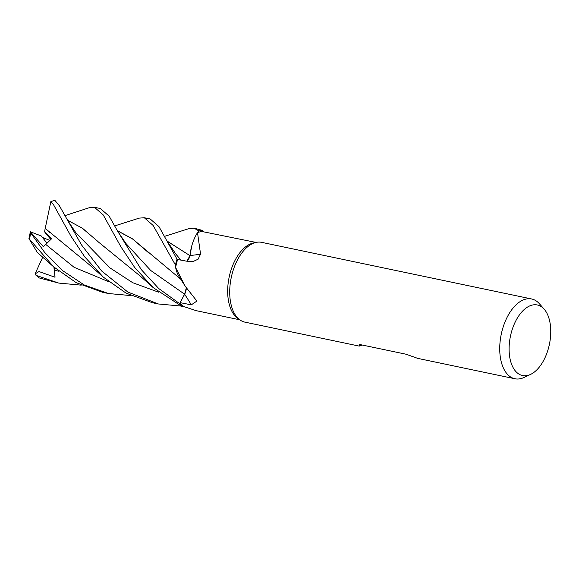<?xml version="1.0" encoding="UTF-8"?>
<svg xmlns="http://www.w3.org/2000/svg" width="579" height="579" viewBox="0 0 579 579"><rect width="100%" height="100%" fill="white"/><g stroke="black" fill="none" stroke-linecap="round" stroke-linejoin="round"><path stroke-width="0.87" d="M65.051 215.612L89.304 207.695L94.464 207.289L103.257 214.968L120.808 246.632L134.654 267.426L153.131 287.56L182.19 306.638A40.718 22.472 -78.2 0 1 179.635 303.591L184.737 293.821M175.459 265.037L175.466 265.102A40.718 22.472 -78.2 0 1 177.036 259.168L177.724 259.537L177.022 259.153L158.993 226.657L150.193 218.978L144.28 217.733L153.109 225.426L175.459 265.037A40.754 22.494 -78.2 0 1 177.022 259.153M186.93 261.238L189.963 255.629L191.258 247.935A31.157 17.196 -78.2 0 1 197.511 232.642L200.558 254.116L198.105 259.197L192.865 261.636L188.957 261.607L177.623 259.515A39.538 21.821 -78.2 0 0 175.741 266.97A39.538 21.821 -78.2 0 0 175.632 267.534L185.28 286.337L196.889 301.073L191.309 304.851L180.156 302.651L184.607 294.19L186.293 287.937M167.085 241.052L189.948 255.65L191.794 245.836L189.926 255.563M362.179 345.019L359.241 346.104L244.888 322.127A40.762 22.494 -78.2 0 1 239.829 319.84L237.491 318.132A39.538 21.821 -78.2 0 1 228.198 282.87A39.538 21.821 -78.2 0 1 246.589 246.104A39.538 21.821 -78.2 0 1 253.24 243.028L256.07 242.406A40.762 22.494 -78.2 0 1 261.621 242.348L531.645 298.974A40.762 22.494 -78.2 0 1 539.418 303.765L544.209 309.215A36.05 19.896 -78.2 0 1 549.884 341.798A36.05 19.896 -78.2 0 1 533.505 372.688A36.05 19.896 -78.2 0 1 530.53 374.425A36.05 19.896 -78.2 0 1 509.202 352.394A36.05 19.896 -78.2 0 1 526.347 307.84A36.05 19.896 -78.2 0 1 544.209 309.215M239.786 319.803L196.209 310.67L183.681 306.523A39.538 21.821 -78.2 0 1 183.413 306.298A39.538 21.821 -78.2 0 1 180.156 302.651L179.62 303.628L158.755 288.545L141.305 269.633L117.255 230.565L109.192 216.213L100.348 208.52L94.464 207.289M239.829 319.84A40.762 22.494 -78.2 0 1 230.254 283.478A40.762 22.494 -78.2 0 1 249.209 245.576A40.762 22.494 -78.2 0 1 256.07 242.406M530.53 374.425L523.959 377.494A40.762 22.494 -78.2 0 1 514.912 378.753A40.762 22.494 -78.2 0 1 499.829 344.975A40.762 22.494 -78.2 0 1 519.225 302.209A40.762 22.494 -78.2 0 1 531.645 298.974M359.241 346.104L359.327 344.418L405.901 354.189L417.777 358.387L514.912 378.753M131.006 295.594L108.57 293.539L84.339 285.027L62.532 270.581L44.605 252.35L30.796 233.04L30.376 231.781L43.353 246.69L51.683 238.657L44.554 231.897L51.531 238.809L45.357 232.953L50.843 239.489M30.376 231.781L41.42 236.044L46.993 243.238L42.47 237.47L49.91 240.408M186.344 288.016A8.801 4.856 -78.2 0 1 184.643 294.226L180.156 302.651M185.28 286.337L179.172 276.755A31.157 17.196 -78.2 0 1 175.632 267.534M184.6 294.11L179.635 303.591A40.718 22.472 -78.2 0 0 182.19 306.638L183.413 306.298M191.258 247.935A31.157 17.196 -78.2 0 0 190.021 255.484A689.755 197.294 -136.9 0 0 200.558 254.116M190.021 255.484A8.801 4.856 -78.2 0 1 187.075 261.267M197.511 232.642A39.538 21.821 -78.2 0 1 197.852 232.512A39.538 21.821 -78.2 0 1 202.266 231.564L256.019 242.42M177.717 259.537L177.036 259.168A40.718 22.472 -78.2 0 0 175.466 265.102L175.741 266.97M186.995 261.252L189.963 255.629M202.281 231.564L202.426 230.399A40.718 22.472 -78.2 0 0 198.901 231.021A40.718 22.472 -78.2 0 1 202.426 230.399L194.074 228.177L198.937 230.97L197.844 232.512M182.146 306.646A40.754 22.494 -78.2 0 1 179.62 303.628M81.205 285.15L58.769 283.088L36.412 275.503L35.058 273.896L39.003 271.558L55.019 277.24L54.361 267.455M35.536 274.851L39.191 277.934L58.769 283.088M59.398 205.769L54.846 200.305L50.858 201.55L53.42 204.517L70.927 236.116L84.78 256.938L103.323 277.138L126.041 293.119L152.415 302.73L158.364 303.975L127.879 292.069L101.672 271.023L81.523 244.931L59.398 205.769M180.814 306.038L158.364 303.975M37.302 252.415L28.95 238.606L53.659 266.839L76.233 282.682L102.584 292.279L108.57 293.539M117.276 230.608L132.359 238.758L180.778 279.223M114.78 225.89L139.213 218.124L144.28 217.733M117.342 230.732L132.663 239.047L148.875 252.98M97.634 241.24L82.059 228.017L67.548 220.288M67.482 220.172L82.602 228.35L98.973 242.471L140.328 276.161L153.131 287.553M44.554 231.897L45.191 228.416L49.476 232.317M45.213 228.452L50.858 201.55M45.169 228.379L88.876 264.321L103.323 277.138M167.15 241.182L189.919 255.592M164.617 236.326L189.051 228.582L194.074 228.177M30.347 231.846L28.95 238.606M198.937 230.97A40.754 22.494 -78.2 0 1 202.433 230.355M55.019 277.24L53.905 267.057M35.058 273.896L42.766 257.076M184.643 294.226A687.874 453.451 -178 0 1 191.309 304.851M125.875 243.433L150.706 270.465L184.607 294.19M39.191 277.934A40.762 22.494 -78.2 0 1 36.412 275.503M51.321 201.579A40.762 22.494 -78.2 0 1 54.846 200.305M29.587 239.026A40.762 22.494 -78.2 0 1 30.796 233.04M125.882 243.441L117.255 230.565M54.513 270.161L58.957 271.283M67.468 220.143L75.921 232.838L109.967 267.896L132.736 282.718L158.566 292.178M45.748 244.425L74.061 267.274L108.751 281.727M175.763 253.971L180.938 260.137M37.194 252.328L53.659 266.839M175.777 253.986L166.976 240.85"/></g></svg>
